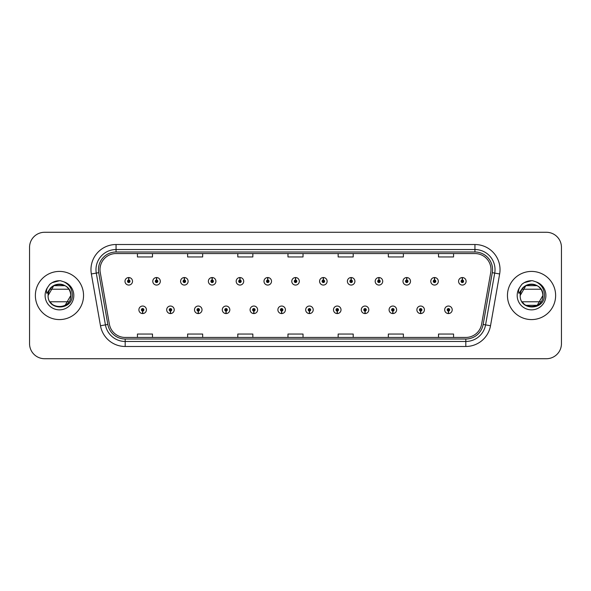 <?xml version="1.0" encoding="UTF-8"?>
<svg xmlns="http://www.w3.org/2000/svg" width="591" height="591" viewBox="0 0 591 591"><rect width="100%" height="100%" fill="white"/><g stroke="black" fill="none" stroke-linecap="round" stroke-linejoin="round"><path stroke-width="0.89" d="M170.4 311.051L170.289 313.562A3.76 3.76 0 0 0 170.614 313.562L170.511 311.051A1.256 1.256 0 0 0 171.708 309.802A1.256 1.256 0 0 0 170.452 308.546A1.256 1.256 0 0 0 169.196 309.802A1.256 1.256 0 0 0 170.4 311.051L170.43 310.305A0.502 0.502 0 0 1 169.949 309.802A0.502 0.502 0 0 1 170.452 309.3A0.502 0.502 0 0 1 170.954 309.802A0.502 0.502 0 0 1 170.474 310.305L170.511 311.051M198.199 311.051L198.088 313.562A3.76 3.76 0 0 0 198.413 313.562L198.31 311.051A1.256 1.256 0 0 0 199.507 309.802A1.256 1.256 0 0 0 198.251 308.546A1.256 1.256 0 0 0 196.995 309.802A1.256 1.256 0 0 0 198.199 311.051L198.229 310.305A0.502 0.502 0 0 1 197.749 309.802A0.502 0.502 0 0 1 198.251 309.3A0.502 0.502 0 0 1 198.753 309.802A0.502 0.502 0 0 1 198.273 310.305L198.31 311.051M225.998 311.051L225.888 313.562A3.76 3.76 0 0 0 226.213 313.562L226.109 311.051A1.256 1.256 0 0 0 227.306 309.802A1.256 1.256 0 0 0 226.05 308.546A1.256 1.256 0 0 0 224.794 309.802A1.256 1.256 0 0 0 225.998 311.051L226.028 310.305A0.502 0.502 0 0 1 225.548 309.802A0.502 0.502 0 0 1 226.05 309.3A0.502 0.502 0 0 1 226.552 309.802A0.502 0.502 0 0 1 226.072 310.305L226.109 311.051M253.798 311.051L253.687 313.562A3.76 3.76 0 0 0 254.012 313.562L253.908 311.051A1.256 1.256 0 0 0 255.105 309.802A1.256 1.256 0 0 0 253.849 308.546A1.256 1.256 0 0 0 252.593 309.802A1.256 1.256 0 0 0 253.798 311.051L253.827 310.305A0.502 0.502 0 0 1 253.347 309.802A0.502 0.502 0 0 1 253.849 309.3A0.502 0.502 0 0 1 254.352 309.802A0.502 0.502 0 0 1 253.871 310.305L253.908 311.051M281.597 311.051L281.486 313.562A3.76 3.76 0 0 0 281.818 313.562L281.708 311.051A1.256 1.256 0 0 0 282.904 309.802A1.256 1.256 0 0 0 281.648 308.546A1.256 1.256 0 0 0 280.393 309.802A1.256 1.256 0 0 0 281.597 311.051L281.626 310.305A0.502 0.502 0 0 1 281.146 309.802A0.502 0.502 0 0 1 281.648 309.3A0.502 0.502 0 0 1 282.151 309.802A0.502 0.502 0 0 1 281.671 310.305L281.708 311.051M309.396 311.051L309.285 313.562A3.76 3.76 0 0 0 309.618 313.562L309.507 311.051A1.256 1.256 0 0 0 310.703 309.802A1.256 1.256 0 0 0 309.448 308.546A1.256 1.256 0 0 0 308.192 309.802A1.256 1.256 0 0 0 309.396 311.051L309.425 310.305A0.502 0.502 0 0 1 308.945 309.802A0.502 0.502 0 0 1 309.448 309.3A0.502 0.502 0 0 1 309.95 309.802A0.502 0.502 0 0 1 309.47 310.305L309.507 311.051M337.195 311.051L337.084 313.562A3.76 3.76 0 0 0 337.417 313.562L337.306 311.051A1.256 1.256 0 0 0 338.503 309.802A1.256 1.256 0 0 0 337.247 308.546A1.256 1.256 0 0 0 335.998 309.802A1.256 1.256 0 0 0 337.195 311.051L337.225 310.305A0.502 0.502 0 0 1 336.744 309.802A0.502 0.502 0 0 1 337.247 309.3A0.502 0.502 0 0 1 337.749 309.802A0.502 0.502 0 0 1 337.269 310.305L337.306 311.051M364.994 311.051L364.883 313.562A3.76 3.76 0 0 0 365.216 313.562L365.105 311.051A1.256 1.256 0 0 0 366.302 309.802A1.256 1.256 0 0 0 365.046 308.546A1.256 1.256 0 0 0 363.797 309.802A1.256 1.256 0 0 0 364.994 311.051L365.024 310.305A0.502 0.502 0 0 1 364.544 309.802A0.502 0.502 0 0 1 365.046 309.3A0.502 0.502 0 0 1 365.548 309.802A0.502 0.502 0 0 1 365.068 310.305L365.105 311.051M392.793 311.051L392.683 313.562A3.76 3.76 0 0 0 393.015 313.562L392.904 311.051A1.256 1.256 0 0 0 394.101 309.802A1.256 1.256 0 0 0 392.845 308.546A1.256 1.256 0 0 0 391.597 309.802A1.256 1.256 0 0 0 392.793 311.051L392.823 310.305A0.502 0.502 0 0 1 392.343 309.802A0.502 0.502 0 0 1 392.845 309.3A0.502 0.502 0 0 1 393.347 309.802A0.502 0.502 0 0 1 392.867 310.305L392.904 311.051M420.593 311.051L420.482 313.562A3.76 3.76 0 0 0 420.814 313.562L420.703 311.051A1.256 1.256 0 0 0 421.9 309.802A1.256 1.256 0 0 0 420.644 308.546A1.256 1.256 0 0 0 419.396 309.802A1.256 1.256 0 0 0 420.593 311.051L420.622 310.305A0.502 0.502 0 0 1 420.142 309.802A0.502 0.502 0 0 1 420.644 309.3A0.502 0.502 0 0 1 421.147 309.802A0.502 0.502 0 0 1 420.666 310.305L420.703 311.051M448.392 311.051L448.281 313.562A3.76 3.76 0 0 0 448.613 313.562L448.503 311.051A1.256 1.256 0 0 0 449.699 309.802A1.256 1.256 0 0 0 448.443 308.546A1.256 1.256 0 0 0 447.195 309.802A1.256 1.256 0 0 0 448.392 311.051L448.421 310.305A0.502 0.502 0 0 1 447.941 309.802A0.502 0.502 0 0 1 448.443 309.3A0.502 0.502 0 0 1 448.946 309.802A0.502 0.502 0 0 1 448.466 310.305L448.503 311.051M142.601 311.051L142.49 313.562A3.76 3.76 0 0 0 142.815 313.562L142.712 311.051A1.256 1.256 0 0 0 143.909 309.802A1.256 1.256 0 0 0 142.653 308.546A1.256 1.256 0 0 0 141.397 309.802A1.256 1.256 0 0 0 142.601 311.051L142.63 310.305A0.502 0.502 0 0 1 142.15 309.802A0.502 0.502 0 0 1 142.653 309.3A0.502 0.502 0 0 1 143.155 309.802A0.502 0.502 0 0 1 142.675 310.305L142.712 311.051M156.608 280.045L156.718 277.541A3.76 3.76 0 0 0 156.386 277.541L156.497 280.045A1.256 1.256 0 0 0 155.3 281.301A1.256 1.256 0 0 0 156.556 282.557A1.256 1.256 0 0 0 157.812 281.301A1.256 1.256 0 0 0 156.608 280.045L156.578 280.799A0.502 0.502 0 0 1 157.058 281.301A0.502 0.502 0 0 1 156.556 281.804A0.502 0.502 0 0 1 156.054 281.301A0.502 0.502 0 0 1 156.534 280.799L156.497 280.045M184.407 280.045L184.518 277.541A3.76 3.76 0 0 0 184.185 277.541L184.296 280.045A1.256 1.256 0 0 0 183.099 281.301A1.256 1.256 0 0 0 184.355 282.557A1.256 1.256 0 0 0 185.611 281.301A1.256 1.256 0 0 0 184.407 280.045L184.377 280.799A0.502 0.502 0 0 1 184.857 281.301A0.502 0.502 0 0 1 184.355 281.804A0.502 0.502 0 0 1 183.853 281.301A0.502 0.502 0 0 1 184.333 280.799L184.296 280.045M212.206 280.045L212.317 277.541A3.76 3.76 0 0 0 211.992 277.541L212.095 280.045A1.256 1.256 0 0 0 210.898 281.301A1.256 1.256 0 0 0 212.154 282.557A1.256 1.256 0 0 0 213.41 281.301A1.256 1.256 0 0 0 212.206 280.045L212.176 280.799A0.502 0.502 0 0 1 212.657 281.301A0.502 0.502 0 0 1 212.154 281.804A0.502 0.502 0 0 1 211.652 281.301A0.502 0.502 0 0 1 212.132 280.799L212.095 280.045M240.005 280.045L240.116 277.541A3.76 3.76 0 0 0 239.791 277.541L239.894 280.045A1.256 1.256 0 0 0 238.698 281.301A1.256 1.256 0 0 0 239.953 282.557A1.256 1.256 0 0 0 241.209 281.301A1.256 1.256 0 0 0 240.005 280.045L239.976 280.799A0.502 0.502 0 0 1 240.456 281.301A0.502 0.502 0 0 1 239.953 281.804A0.502 0.502 0 0 1 239.451 281.301A0.502 0.502 0 0 1 239.931 280.799L239.894 280.045M267.804 280.045L267.915 277.541A3.76 3.76 0 0 0 267.59 277.541L267.693 280.045A1.256 1.256 0 0 0 266.497 281.301A1.256 1.256 0 0 0 267.753 282.557A1.256 1.256 0 0 0 269.008 281.301A1.256 1.256 0 0 0 267.804 280.045L267.775 280.799A0.502 0.502 0 0 1 268.255 281.301A0.502 0.502 0 0 1 267.753 281.804A0.502 0.502 0 0 1 267.25 281.301A0.502 0.502 0 0 1 267.73 280.799L267.693 280.045M295.603 280.045L295.714 277.541A3.76 3.76 0 0 0 295.389 277.541L295.493 280.045A1.256 1.256 0 0 0 294.296 281.301A1.256 1.256 0 0 0 295.552 282.557A1.256 1.256 0 0 0 296.808 281.301A1.256 1.256 0 0 0 295.603 280.045L295.574 280.799A0.502 0.502 0 0 1 296.054 281.301A0.502 0.502 0 0 1 295.552 281.804A0.502 0.502 0 0 1 295.049 281.301A0.502 0.502 0 0 1 295.53 280.799L295.493 280.045M323.403 280.045L323.513 277.541A3.76 3.76 0 0 0 323.188 277.541L323.292 280.045A1.256 1.256 0 0 0 322.095 281.301A1.256 1.256 0 0 0 323.351 282.557A1.256 1.256 0 0 0 324.607 281.301A1.256 1.256 0 0 0 323.403 280.045L323.373 280.799A0.502 0.502 0 0 1 323.853 281.301A0.502 0.502 0 0 1 323.351 281.804A0.502 0.502 0 0 1 322.849 281.301A0.502 0.502 0 0 1 323.329 280.799L323.292 280.045M351.202 280.045L351.313 277.541A3.76 3.76 0 0 0 350.988 277.541L351.091 280.045A1.256 1.256 0 0 0 349.894 281.301A1.256 1.256 0 0 0 351.15 282.557A1.256 1.256 0 0 0 352.406 281.301A1.256 1.256 0 0 0 351.202 280.045L351.172 280.799A0.502 0.502 0 0 1 351.652 281.301A0.502 0.502 0 0 1 351.15 281.804A0.502 0.502 0 0 1 350.648 281.301A0.502 0.502 0 0 1 351.128 280.799L351.091 280.045M379.001 280.045L379.112 277.541A3.76 3.76 0 0 0 378.787 277.541L378.89 280.045A1.256 1.256 0 0 0 377.693 281.301A1.256 1.256 0 0 0 378.949 282.557A1.256 1.256 0 0 0 380.205 281.301A1.256 1.256 0 0 0 379.001 280.045L378.971 280.799A0.502 0.502 0 0 1 379.452 281.301A0.502 0.502 0 0 1 378.949 281.804A0.502 0.502 0 0 1 378.447 281.301A0.502 0.502 0 0 1 378.927 280.799L378.89 280.045M406.8 280.045L406.911 277.541A3.76 3.76 0 0 0 406.586 277.541L406.689 280.045A1.256 1.256 0 0 0 405.492 281.301A1.256 1.256 0 0 0 406.748 282.557A1.256 1.256 0 0 0 408.004 281.301A1.256 1.256 0 0 0 406.8 280.045L406.771 280.799A0.502 0.502 0 0 1 407.251 281.301A0.502 0.502 0 0 1 406.748 281.804A0.502 0.502 0 0 1 406.246 281.301A0.502 0.502 0 0 1 406.726 280.799L406.689 280.045M434.599 280.045L434.71 277.541A3.76 3.76 0 0 0 434.385 277.541L434.488 280.045A1.256 1.256 0 0 0 433.292 281.301A1.256 1.256 0 0 0 434.548 282.557A1.256 1.256 0 0 0 435.803 281.301A1.256 1.256 0 0 0 434.599 280.045L434.57 280.799A0.502 0.502 0 0 1 435.05 281.301A0.502 0.502 0 0 1 434.548 281.804A0.502 0.502 0 0 1 434.045 281.301A0.502 0.502 0 0 1 434.525 280.799L434.488 280.045M462.398 280.045L462.509 277.541A3.76 3.76 0 0 0 462.184 277.541L462.288 280.045A1.256 1.256 0 0 0 461.091 281.301A1.256 1.256 0 0 0 462.347 282.557A1.256 1.256 0 0 0 463.603 281.301A1.256 1.256 0 0 0 462.398 280.045L462.369 280.799A0.502 0.502 0 0 1 462.849 281.301A0.502 0.502 0 0 1 462.347 281.804A0.502 0.502 0 0 1 461.844 281.301A0.502 0.502 0 0 1 462.325 280.799L462.288 280.045M128.808 280.045L128.919 277.541A3.76 3.76 0 0 0 128.587 277.541L128.698 280.045A1.256 1.256 0 0 0 127.501 281.301A1.256 1.256 0 0 0 128.757 282.557A1.256 1.256 0 0 0 130.005 281.301A1.256 1.256 0 0 0 128.808 280.045L128.779 280.799A0.502 0.502 0 0 1 129.259 281.301A0.502 0.502 0 0 1 128.757 281.804A0.502 0.502 0 0 1 128.254 281.301A0.502 0.502 0 0 1 128.735 280.799L128.698 280.045M35.371 295.5A24.083 24.083 0 0 0 59.455 319.583A24.083 24.083 0 0 0 83.545 295.5A24.083 24.083 0 0 0 59.455 271.417A24.083 24.083 0 0 0 35.371 295.5A24.083 24.083 0 0 0 59.455 319.583A24.083 24.083 0 0 0 83.545 295.5A24.083 24.083 0 0 0 59.455 271.417A24.083 24.083 0 0 0 35.371 295.5M507.455 295.5A24.083 24.083 0 0 0 531.545 319.583A24.083 24.083 0 0 0 555.629 295.5A24.083 24.083 0 0 0 531.545 271.417A24.083 24.083 0 0 0 507.455 295.5A24.083 24.083 0 0 0 531.545 319.583A24.083 24.083 0 0 0 555.629 295.5A24.083 24.083 0 0 0 531.545 271.417A24.083 24.083 0 0 0 507.455 295.5M100.005 269.607A16.06 16.06 0 0 1 116.058 253.554L474.942 253.554A16.06 16.06 0 0 1 490.752 272.399L481.621 324.178A16.06 16.06 0 0 1 465.811 337.446L125.189 337.446A16.06 16.06 0 0 1 109.379 324.178L100.248 272.399A16.06 16.06 0 0 1 100.005 269.607M98.446 269.607A17.612 17.612 0 0 0 98.712 272.665L107.843 324.452A17.612 17.612 0 0 0 125.189 339.005L465.811 339.005A17.612 17.612 0 0 0 483.157 324.452L492.288 272.665A17.612 17.612 0 0 0 474.942 251.995L116.058 251.995A17.612 17.612 0 0 0 98.446 269.607M91.354 273.965A25.088 25.088 0 0 1 116.058 244.519L474.942 244.519A25.088 25.088 0 0 1 499.646 273.965L490.515 325.752A25.088 25.088 0 0 1 465.811 346.481L125.189 346.481A25.088 25.088 0 0 1 100.485 325.752L91.354 273.965L96.289 273.094A20.072 20.072 0 0 1 116.058 249.535L474.942 249.535A20.072 20.072 0 0 1 494.711 273.094L485.573 324.88A20.072 20.072 0 0 1 465.811 341.465L125.189 341.465A20.072 20.072 0 0 1 105.427 324.88L96.289 273.094A20.072 20.072 0 0 1 95.986 269.607M561.45 247.326A15.056 15.056 0 0 0 546.394 232.278L44.606 232.278A15.056 15.056 0 0 0 29.55 247.326L29.55 343.674A15.056 15.056 0 0 0 44.606 358.722L546.394 358.722A15.056 15.056 0 0 0 561.45 343.674L561.45 247.326L561.45 343.674M483.157 324.452L485.573 324.88L494.711 273.094L499.646 273.965M287.972 253.554L287.972 256.952L303.028 256.952L303.028 253.554M237.796 253.554L237.796 256.952L252.845 256.952L252.845 253.554M187.613 253.554L187.613 256.952L202.669 256.952L202.669 253.554M137.437 253.554L137.437 256.952L152.493 256.952L152.493 253.554M338.155 253.554L338.155 256.952L353.204 256.952L353.204 253.554M388.331 253.554L388.331 256.952L403.387 256.952L403.387 253.554M438.507 253.554L438.507 256.952L453.563 256.952L453.563 253.554M303.028 337.446L303.028 334.048L287.972 334.048L287.972 337.446M252.845 337.446L252.845 334.048L237.796 334.048L237.796 337.446M202.669 337.446L202.669 334.048L187.613 334.048L187.613 337.446M152.493 337.446L152.493 334.048L137.437 334.048L137.437 337.446M353.204 337.446L353.204 334.048L338.155 334.048L338.155 337.446M403.387 337.446L403.387 334.048L388.331 334.048L388.331 337.446M453.563 337.446L453.563 334.048L438.507 334.048L438.507 337.446M29.55 247.326L29.55 343.674M546.394 232.278L44.606 232.278M44.606 358.722L546.394 358.722M132.517 281.301A3.76 3.76 0 0 0 128.919 277.541A3.76 3.76 0 0 1 132.517 281.301A3.76 3.76 0 0 1 128.757 285.061A3.76 3.76 0 0 1 124.989 281.301A3.76 3.76 0 0 1 128.587 277.541M138.892 309.802A3.76 3.76 0 0 0 142.49 313.562A3.76 3.76 0 0 1 138.892 309.802A3.76 3.76 0 0 1 142.653 306.035A3.76 3.76 0 0 1 146.42 309.802A3.76 3.76 0 0 1 142.815 313.562M160.316 281.301A3.76 3.76 0 0 0 156.718 277.541A3.76 3.76 0 0 1 160.316 281.301A3.76 3.76 0 0 1 156.556 285.061A3.76 3.76 0 0 1 152.788 281.301A3.76 3.76 0 0 1 156.386 277.541M188.115 281.301A3.76 3.76 0 0 0 184.518 277.541A3.76 3.76 0 0 1 188.115 281.301A3.76 3.76 0 0 1 184.355 285.061A3.76 3.76 0 0 1 180.587 281.301A3.76 3.76 0 0 1 184.185 277.541M215.914 281.301A3.76 3.76 0 0 0 212.317 277.541A3.76 3.76 0 0 1 215.914 281.301A3.76 3.76 0 0 1 212.154 285.061A3.76 3.76 0 0 1 208.387 281.301A3.76 3.76 0 0 1 211.992 277.541M243.714 281.301A3.76 3.76 0 0 0 240.116 277.541A3.76 3.76 0 0 1 243.714 281.301A3.76 3.76 0 0 1 239.953 285.061A3.76 3.76 0 0 1 236.186 281.301A3.76 3.76 0 0 1 239.791 277.541L239.872 279.543M166.692 309.802A3.76 3.76 0 0 0 170.289 313.562A3.76 3.76 0 0 1 166.692 309.802A3.76 3.76 0 0 1 170.452 306.035A3.76 3.76 0 0 1 174.219 309.802A3.76 3.76 0 0 1 170.614 313.562M194.491 309.802A3.76 3.76 0 0 0 198.088 313.562A3.76 3.76 0 0 1 194.491 309.802A3.76 3.76 0 0 1 198.251 306.035A3.76 3.76 0 0 1 202.019 309.802A3.76 3.76 0 0 1 198.413 313.562M222.29 309.802A3.76 3.76 0 0 0 225.888 313.562A3.76 3.76 0 0 1 222.29 309.802A3.76 3.76 0 0 1 226.05 306.035A3.76 3.76 0 0 1 229.818 309.802A3.76 3.76 0 0 1 226.213 313.562M65.128 285.675L53.788 285.675L48.115 295.5C47.42 280.865 71.496 280.865 70.802 295.5L65.128 305.325L70.802 295.5C71.496 310.135 47.42 310.135 48.115 295.5C47.42 280.865 71.496 280.865 70.802 295.5C71.496 310.135 47.42 310.135 48.115 295.5C47.42 280.865 71.496 280.865 70.802 295.5C71.496 310.135 47.42 310.135 48.115 295.5C47.42 280.865 71.496 280.865 70.802 295.5C71.496 310.135 47.42 310.135 48.115 295.5C47.42 280.865 71.496 280.865 70.802 295.5C71.496 310.135 47.42 310.135 48.115 295.5C47.42 280.865 71.496 280.865 70.802 295.5C71.496 310.135 47.42 310.135 48.115 295.5C47.42 280.865 71.496 280.865 70.802 295.5C71.496 310.135 47.42 310.135 48.115 295.5C47.42 280.865 71.496 280.865 70.802 295.5C71.496 310.135 47.42 310.135 48.115 295.5C47.42 280.865 71.496 280.865 70.802 295.5C71.496 310.135 47.42 310.135 48.115 295.5C47.42 280.865 71.496 280.865 70.802 295.5C71.496 310.135 47.42 310.135 48.115 295.5C47.42 280.865 71.496 280.865 70.802 295.5C71.496 310.135 47.42 310.135 48.115 295.5C47.42 280.865 71.496 280.865 70.802 295.5C71.496 280.865 47.42 280.865 48.115 295.5C47.42 280.865 71.496 280.865 70.802 295.5C71.496 280.865 47.42 280.865 48.115 295.5C47.42 280.865 71.496 280.865 70.802 295.5C70.447 290.048 67.736 286.428 62.676 284.618A11.347 11.347 0 0 0 48.639 292.087L48.1 295.5C47.479 310.91 72.398 310.63 72.316 295.5C72.361 289.243 69.568 284.699 63.939 281.863L60.548 280.747C56.455 280.503 52.85 281.708 49.733 284.352L47.686 287.285C46.438 289.391 46.164 291.429 46.866 293.409L50.516 287.994C53.921 284.589 57.977 283.466 62.676 284.618A11.347 11.347 0 0 0 50.006 289.228L68.911 289.228M52.06 304.099L50.383 302.304M68.911 301.772L50.006 301.772M49.762 284.33L52.06 282.69L59.573 280.71L52.06 282.69L49.762 284.33L52.06 282.69L59.573 280.71L52.06 282.69L49.762 284.33L52.06 282.69L59.573 280.71L52.06 282.69L49.762 284.33L52.06 282.69L59.573 280.71L52.06 282.69L49.762 284.33L52.06 282.69L59.573 280.71L52.06 282.69L49.762 284.33L52.06 282.69L59.573 280.71L52.06 282.69L49.762 284.33L52.06 282.69L59.573 280.71L52.06 282.69L49.762 284.33L52.06 282.69L59.573 280.71L52.06 282.69L49.762 284.33L52.06 282.69L59.573 280.71M540.994 289.228L522.089 289.228A11.347 11.347 0 0 1 534.759 284.618C539.827 286.428 542.531 290.048 542.885 295.5C543.58 280.865 519.504 280.865 520.198 295.5C519.504 280.865 543.58 280.865 542.885 295.5C543.58 280.865 519.504 280.865 520.198 295.5L525.872 285.675L537.212 285.675L525.872 285.675L520.198 295.5C519.504 280.865 543.58 280.865 542.885 295.5C543.58 280.865 519.504 280.865 520.198 295.5L525.872 285.675L537.212 285.675L525.872 285.675L520.198 295.5C519.563 310.91 544.488 310.63 544.4 295.5C544.451 289.243 541.659 284.699 536.022 281.863L532.639 280.747C528.546 280.503 524.941 281.708 521.816 284.352L519.77 287.285C518.521 289.391 518.248 291.429 518.95 293.409L522.607 287.994C526.012 284.589 530.061 283.466 534.759 284.618A11.347 11.347 0 0 0 520.723 292.087L520.183 295.5C519.504 280.865 543.58 280.865 542.885 295.5C543.58 310.135 519.504 310.135 520.198 295.5C519.504 280.865 543.58 280.865 542.885 295.5C543.58 310.135 519.504 310.135 520.198 295.5C519.504 280.865 543.58 280.865 542.885 295.5C543.58 310.135 519.504 310.135 520.198 295.5C519.504 280.865 543.58 280.865 542.885 295.5C543.58 310.135 519.504 310.135 520.198 295.5C519.504 280.865 543.58 280.865 542.885 295.5L537.212 305.325L542.885 295.5C543.58 310.135 519.504 310.135 520.198 295.5C519.504 280.865 543.58 280.865 542.885 295.5C543.58 310.135 519.504 310.135 520.198 295.5C519.504 280.865 543.58 280.865 542.885 295.5C543.58 310.135 519.504 310.135 520.198 295.5C519.504 280.865 543.58 280.865 542.885 295.5L537.212 305.325L525.872 305.325M524.143 304.099L522.466 302.304M540.994 301.772L522.089 301.772M521.846 284.33L524.143 282.69L531.656 280.71L524.143 282.69L521.846 284.33L524.143 282.69L531.656 280.71L524.143 282.69L521.846 284.33L524.143 282.69L531.656 280.71L524.143 282.69L521.846 284.33L524.143 282.69L531.656 280.71L524.143 282.69L521.846 284.33L524.143 282.69L531.656 280.71L524.143 282.69L521.846 284.33L524.143 282.69L531.656 280.71L524.143 282.69L521.846 284.33L524.143 282.69L531.656 280.71L524.143 282.69L521.846 284.33L524.143 282.69L531.656 280.71L524.143 282.69L521.846 284.33L524.143 282.69L531.656 280.71M271.513 281.301A3.76 3.76 0 0 0 267.915 277.541A3.76 3.76 0 0 1 271.513 281.301A3.76 3.76 0 0 1 267.753 285.061A3.76 3.76 0 0 1 263.985 281.301A3.76 3.76 0 0 1 267.59 277.541L267.671 279.543M299.312 281.301A3.76 3.76 0 0 0 295.714 277.541A3.76 3.76 0 0 1 299.312 281.301A3.76 3.76 0 0 1 295.552 285.061A3.76 3.76 0 0 1 291.784 281.301A3.76 3.76 0 0 1 295.389 277.541L295.47 279.543M327.111 281.301A3.76 3.76 0 0 0 323.513 277.541A3.76 3.76 0 0 1 327.111 281.301A3.76 3.76 0 0 1 323.351 285.061A3.76 3.76 0 0 1 319.583 281.301A3.76 3.76 0 0 1 323.188 277.541L323.27 279.543M250.089 309.802A3.76 3.76 0 0 0 253.687 313.562A3.76 3.76 0 0 1 250.089 309.802A3.76 3.76 0 0 1 253.849 306.035A3.76 3.76 0 0 1 257.617 309.802A3.76 3.76 0 0 1 254.012 313.562M277.888 309.802A3.76 3.76 0 0 0 281.486 313.562A3.76 3.76 0 0 1 277.888 309.802A3.76 3.76 0 0 1 281.648 306.035A3.76 3.76 0 0 1 285.416 309.802A3.76 3.76 0 0 1 281.818 313.562M305.687 309.802A3.76 3.76 0 0 0 309.285 313.562A3.76 3.76 0 0 1 305.687 309.802A3.76 3.76 0 0 1 309.448 306.035A3.76 3.76 0 0 1 313.215 309.802A3.76 3.76 0 0 1 309.618 313.562M354.91 281.301A3.76 3.76 0 0 0 351.313 277.541A3.76 3.76 0 0 1 354.91 281.301A3.76 3.76 0 0 1 351.15 285.061A3.76 3.76 0 0 1 347.382 281.301A3.76 3.76 0 0 1 350.988 277.541L351.069 279.543M382.709 281.301A3.76 3.76 0 0 0 379.112 277.541A3.76 3.76 0 0 1 382.709 281.301A3.76 3.76 0 0 1 378.949 285.061A3.76 3.76 0 0 1 375.182 281.301A3.76 3.76 0 0 1 378.787 277.541L378.868 279.543M410.509 281.301A3.76 3.76 0 0 0 406.911 277.541A3.76 3.76 0 0 1 410.509 281.301A3.76 3.76 0 0 1 406.748 285.061A3.76 3.76 0 0 1 402.981 281.301A3.76 3.76 0 0 1 406.586 277.541M438.308 281.301A3.76 3.76 0 0 0 434.71 277.541A3.76 3.76 0 0 1 438.308 281.301A3.76 3.76 0 0 1 434.548 285.061A3.76 3.76 0 0 1 430.78 281.301A3.76 3.76 0 0 1 434.385 277.541M466.107 281.301A3.76 3.76 0 0 0 462.509 277.541A3.76 3.76 0 0 1 466.107 281.301A3.76 3.76 0 0 1 462.347 285.061A3.76 3.76 0 0 1 458.579 281.301A3.76 3.76 0 0 1 462.184 277.541M333.487 309.802A3.76 3.76 0 0 0 337.084 313.562A3.76 3.76 0 0 1 333.487 309.802A3.76 3.76 0 0 1 337.247 306.035A3.76 3.76 0 0 1 341.014 309.802A3.76 3.76 0 0 1 337.417 313.562M361.286 309.802A3.76 3.76 0 0 0 364.883 313.562A3.76 3.76 0 0 1 361.286 309.802A3.76 3.76 0 0 1 365.046 306.035A3.76 3.76 0 0 1 368.814 309.802A3.76 3.76 0 0 1 365.216 313.562M389.085 309.802A3.76 3.76 0 0 0 392.683 313.562A3.76 3.76 0 0 1 389.085 309.802A3.76 3.76 0 0 1 392.845 306.035A3.76 3.76 0 0 1 396.613 309.802A3.76 3.76 0 0 1 393.015 313.562M416.884 309.802A3.76 3.76 0 0 0 420.482 313.562A3.76 3.76 0 0 1 416.884 309.802A3.76 3.76 0 0 1 420.644 306.035A3.76 3.76 0 0 1 424.412 309.802A3.76 3.76 0 0 1 420.814 313.562M444.683 309.802A3.76 3.76 0 0 0 448.281 313.562A3.76 3.76 0 0 1 444.683 309.802A3.76 3.76 0 0 1 448.443 306.035A3.76 3.76 0 0 1 452.211 309.802A3.76 3.76 0 0 1 448.613 313.562M474.942 244.519L474.942 251.995M96.289 273.094L98.712 272.665M125.189 346.481L125.189 339.005M465.811 339.005L465.811 346.481M100.485 325.752L107.843 324.452M492.288 272.665L494.711 273.094M116.058 244.519L116.058 251.995M485.573 324.88L490.515 325.752M62.676 284.618A11.347 11.347 0 0 0 48.639 292.087M47.686 287.285A14.354 14.354 0 0 0 59.455 309.854A14.354 14.354 0 0 0 63.939 281.863M534.759 284.618A11.347 11.347 0 0 0 520.723 292.087M519.77 287.285A14.354 14.354 0 0 0 531.545 309.854A14.354 14.354 0 0 0 536.022 281.863"/></g></svg>
